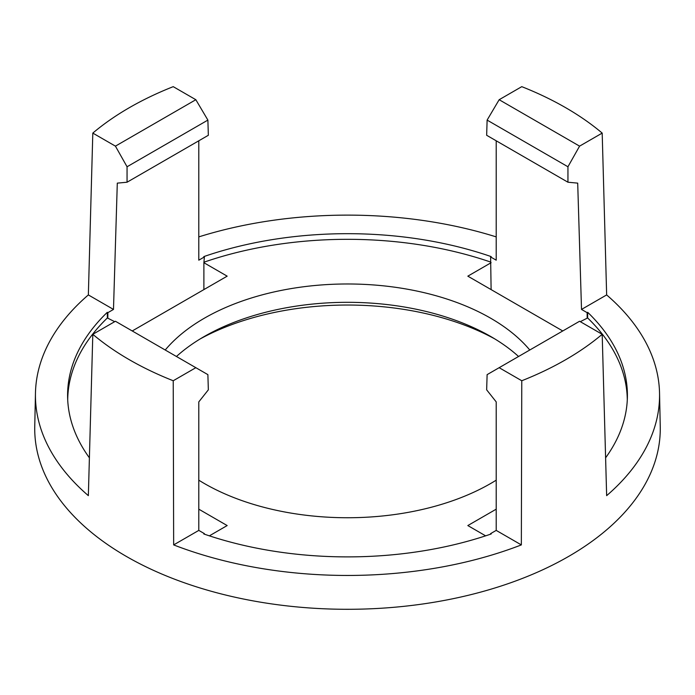 <?xml version="1.0" encoding="UTF-8"?>
<svg xmlns="http://www.w3.org/2000/svg" width="695" height="695" viewBox="0 0 695 695"><rect width="100%" height="100%" fill="white"/><g stroke="black" fill="none" stroke-linecap="round" stroke-linejoin="round"><path stroke-width="1.04" d="M67.71 400.068A279.79 161.535 0 0 1 107.377 317.945L107.803 318.188L107.881 312.663L113.485 309.431L88.352 294.923A312.055 180.161 0 0 0 35.462 393.066A312.055 180.161 0 0 0 88.352 495.657L92.809 334.312A308.606 178.172 180 0 0 129.287 359.689A308.606 178.172 0 0 0 173.229 380.747L195.842 367.69L115.422 321.255L92.809 334.312M114.692 321.681L107.803 318.188M132.232 330.968L227.169 276.158L203.887 262.71L204.391 256.95L198.796 260.182L198.796 140.798M490.687 262.076A279.79 161.535 0 0 0 204.313 262.076M491.113 289.598L490.609 256.95L496.204 260.182L496.204 140.798M491.113 262.71L467.831 276.158L562.768 330.968M627.29 400.068A279.79 161.535 0 0 0 587.622 317.945L580.308 321.681M496.204 509.174L467.831 525.559L485.631 535.845M209.369 535.845L227.169 525.559L198.796 509.174M198.796 480.176A202.453 116.882 0 0 0 204.347 483.511A202.453 116.882 0 0 0 496.204 480.176M529.781 350.011A202.453 116.882 0 0 0 490.653 318.206A202.453 116.882 0 0 0 165.219 350.011M518.557 356.492A202.844 117.116 0 0 0 490.939 336.623A202.844 117.116 0 0 0 490.931 336.623L490.939 336.623A202.844 117.116 180 0 0 204.061 336.623A202.844 117.116 180 0 0 176.443 356.492M494.849 338.943A214.216 123.675 0 0 0 200.151 338.943M490.618 534.168L490.609 533.63L496.204 530.398L496.204 401.892L486.656 389.834L487.117 374.64L499.158 367.69L521.771 380.747A308.606 178.172 0 0 0 602.191 334.312L606.648 495.657A312.055 180.161 0 0 0 659.538 393.066L660.25 426.487A312.776 180.578 0 0 1 468.977 595.12A312.776 180.578 0 0 1 126.334 556.408A312.776 180.578 180 0 1 34.75 426.487L35.462 393.066M496.204 236.891A312.055 180.161 0 0 0 198.796 236.891M521.771 86.658A308.606 178.172 180 0 1 565.713 107.716A308.606 178.172 0 0 1 602.191 133.093L579.578 146.141L499.158 99.715L521.771 86.658M88.352 294.923L92.809 133.093A308.606 178.172 180 0 1 173.229 86.658L195.842 99.715L115.422 146.141L92.809 133.093M499.158 367.69L579.578 321.255L602.191 334.312M173.229 380.747L173.654 544.906A312.055 180.161 0 0 0 521.346 544.906L521.771 380.747M659.538 393.066A312.055 180.161 0 0 0 606.648 294.923L602.191 133.093M605.606 457.814A279.911 161.605 0 0 0 627.385 397.279A279.911 161.605 0 0 0 587.709 312.324L587.119 312.663L581.515 309.431L606.648 294.923M204.382 534.168L204.391 533.63L203.8 533.968A279.911 161.605 0 0 0 491.2 533.968L490.609 533.63M587.622 317.945L587.709 312.324M490.609 256.95L491.2 256.603A279.911 161.605 0 0 0 203.8 256.603L204.391 256.95M107.377 317.945L107.291 312.324A279.911 161.605 0 0 0 67.615 397.279A279.911 161.605 0 0 0 89.394 457.814M173.654 544.906L198.796 530.398L204.391 533.63M496.204 530.398L521.346 544.906M198.796 530.398L198.796 401.892L208.344 389.834L207.883 374.64L195.842 367.69M107.291 312.324L107.881 312.663M113.485 309.431L117.299 183.133L127.055 182.22L127.055 166.765L115.422 146.141M127.055 166.765L207.883 120.096L195.842 99.715M127.055 182.22L208.344 135.282L207.883 120.096M203.887 289.598L203.887 262.71M581.515 309.431L577.701 183.133L567.945 182.22L486.656 135.282L487.117 120.096L499.158 99.715M487.117 120.096L567.945 166.765L579.578 146.141M567.945 182.22L567.945 166.765M587.197 318.188L587.119 312.663"/></g></svg>
